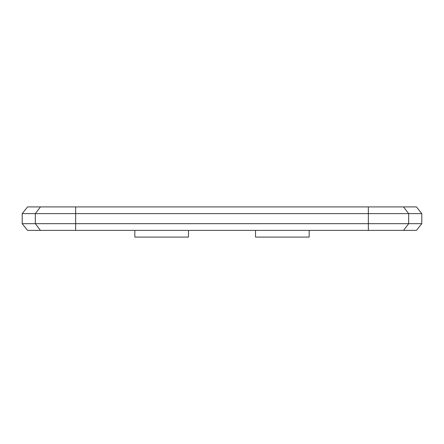 <?xml version="1.0" encoding="UTF-8"?>
<svg xmlns="http://www.w3.org/2000/svg" width="444" height="444" viewBox="0 0 444 444"><rect width="100%" height="100%" fill="white"/><g stroke="black" fill="none" stroke-linecap="round" stroke-linejoin="round"><path stroke-width="0.67" d="M403.552 230.381L416.439 230.381L421.8 223.676L22.2 223.676L27.561 230.381L403.552 230.381L408.674 223.676L408.674 213.62L421.8 213.62L421.8 223.676M75.658 206.915L75.658 213.62L408.674 213.62L403.552 206.915L27.561 206.915L22.2 213.62L75.658 213.62L75.658 230.381M421.8 213.62L416.439 206.915L403.552 206.915M134.837 230.381L134.837 237.085L188.478 237.085L188.478 230.381M255.522 230.381L255.522 237.085L309.163 237.085L309.163 230.381M368.342 206.915L368.342 230.381M40.448 230.381L35.326 223.676L35.326 213.62L40.448 206.915M22.2 213.62L22.2 223.676"/></g></svg>

